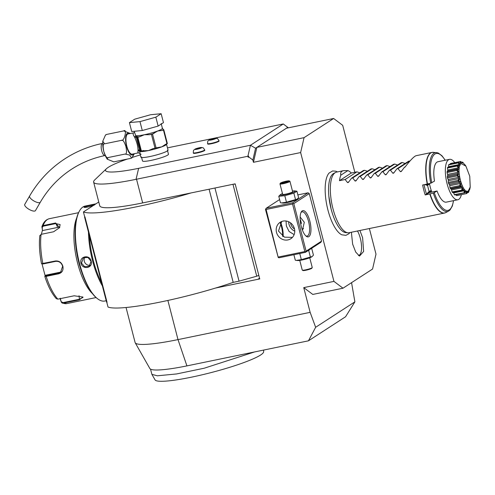 <?xml version="1.0" encoding="UTF-8"?>
<svg xmlns="http://www.w3.org/2000/svg" width="495" height="495" viewBox="0 0 495 495"><rect width="100%" height="100%" fill="white"/><g stroke="black" fill="none" stroke-linecap="round" stroke-linejoin="round"><path stroke-width="0.74" d="M428.936 183.676L427.346 184.703L427.624 185.569L424.964 184.555M429.202 183.608L429.518 184.022L427.643 185.235M429.443 183.552L429.518 184.022M427.346 184.703L426.232 184.288M424.085 184.734A26.823 9.578 -101.7 0 0 426.542 194.071L425.205 194.937A30.95 11.051 78.3 0 1 423.782 190.074A30.95 11.051 78.3 0 1 422.643 185.031L430.73 183.237L434.492 181.102A20.635 7.363 -101.7 0 1 437.964 161.723L449.503 159.34A20.635 7.363 -101.7 0 1 454.775 162.638M429.146 191.466L431.182 190.47L431.789 192.097L429.505 192.567L426.542 194.071L429.146 191.466A26.823 9.578 -101.7 0 1 427.624 185.569M449.503 159.34A20.635 7.363 -101.7 0 0 448.55 159.743A20.635 7.363 78.3 0 0 446.762 182.432A20.635 7.363 78.3 0 0 457.844 199.757L446.304 202.139A20.635 7.363 -101.7 0 1 437.054 191.008L431.795 192.091A20.635 7.363 -101.7 0 1 430.304 187.277A20.635 7.363 -101.7 0 1 429.468 183.54M437.054 191.008L433.292 193.143L425.205 194.937M427.649 193.768L429.314 191.683M429.283 192.178L431.083 191.008L431.182 190.47M430.799 192.301L429.907 192.165L431.083 191.008M429.505 192.567L429.907 192.165M461.377 194.646A20.635 7.363 -101.7 0 1 458.797 199.361A20.635 7.363 78.3 0 1 457.844 199.757M464.564 164.55L462.782 162.249A16.341 5.835 78.3 0 0 462.701 162.187L462.522 163.103L460.598 161.45A16.341 5.835 78.3 0 0 460.523 161.457L461.185 163.548L458.661 162.484L460.152 163.096L460.56 162.83L460.115 161.537L450.382 163.542A4.09 1.46 78.3 0 0 450.209 164.222M458.785 162.589A16.341 5.835 78.3 0 0 458.729 162.663C460.771 165.46 460.381 166.413 457.553 165.522L458.803 165.231L459.075 164.563L458.358 162.892L448.625 164.897A16.341 5.835 -101.7 0 1 448.928 164.488L458.661 162.484M448.625 164.897A4.09 1.46 78.3 0 0 448.662 166.71A15.054 5.377 78.3 0 0 448.501 167.081M447.647 167.291L457.615 165.2L447.827 167.217A4.09 1.46 78.3 0 0 447.647 167.291A16.341 5.835 -101.7 0 0 447.474 168.022A4.09 1.46 78.3 0 0 447.789 169.989A15.054 5.377 78.3 0 0 447.678 170.979A4.09 1.46 78.3 0 0 447.659 170.985A4.09 1.46 78.3 0 0 447.09 171.573A16.341 5.835 -101.7 0 0 447.072 172.538A4.09 1.46 78.3 0 0 447.622 174.426A15.054 5.377 78.3 0 0 447.697 175.614A4.09 1.46 78.3 0 0 447.332 176.82A16.341 5.835 -101.7 0 0 447.468 177.897A4.09 1.46 78.3 0 0 448.185 179.475A15.054 5.377 78.3 0 0 448.427 180.725A4.09 1.46 78.3 0 0 448.334 182.389A16.341 5.835 -101.7 0 0 448.612 183.453A4.09 1.46 78.3 0 0 449.417 184.536A15.054 5.377 78.3 0 0 449.794 185.699A4.09 1.46 78.3 0 0 449.986 187.624A16.341 5.835 -101.7 0 0 450.363 188.546A4.09 1.46 78.3 0 0 451.155 188.997A15.054 5.377 78.3 0 0 451.632 189.925A4.09 1.46 78.3 0 0 452.077 191.881A16.341 5.835 -101.7 0 0 452.517 192.549A4.09 1.46 78.3 0 0 452.82 192.574L462.683 190.538L452.517 192.549M453.321 192.468A15.054 5.377 78.3 0 0 453.711 192.901A4.09 1.46 78.3 0 0 454.361 194.653A16.341 5.835 -101.7 0 0 454.806 194.987L464.607 192.796C466.531 190.198 467.231 190.439 466.711 193.533L456.563 195.599A4.09 1.46 78.3 0 1 456.006 194.739M466.711 193.533A16.341 5.835 78.3 0 0 466.785 193.526L456.959 195.556A16.341 5.835 -101.7 0 1 456.563 195.599M460.115 161.537L460.523 161.457M461.971 162.688L462.46 162.855L462.274 162.113L461.519 162.267M462.274 162.113L462.701 162.187M466.785 193.526L468.282 190.99L468.524 192.394A16.341 5.835 78.3 0 0 468.579 192.32C469.631 188.886 470.021 187.933 469.755 189.461L469.371 189.579M469.706 188.979L469.755 189.461A16.341 5.835 78.3 0 0 469.786 189.325L470.225 187.005L469.749 176.232L465.925 166.159L461.26 163.628C455.208 166.567 462.695 195.513 468.313 190.891L470.225 187.005M468.524 192.394L467.15 192.815M468.152 192.605L468.029 191.713L467.484 192.178M466.296 193.595L466.203 192.122L465.356 192.295M466.203 192.122L465.715 191.949L464.539 192.976M457.553 165.522A16.341 5.835 78.3 0 0 457.522 165.658C459.942 168.319 459.787 169.736 457.058 169.903A16.341 5.835 78.3 0 0 457.058 170.082C459.744 172.248 459.849 173.955 457.361 175.199A16.341 5.835 78.3 0 0 457.386 175.397C460.208 176.771 460.554 178.565 458.426 180.768A16.341 5.835 78.3 0 0 458.475 180.966C461.272 181.343 461.823 183.001 460.115 185.941A16.341 5.835 78.3 0 0 460.189 186.114C462.813 185.415 463.493 186.739 462.237 190.099A16.341 5.835 78.3 0 0 462.318 190.222C464.638 188.49 465.374 189.325 464.527 192.734L454.361 194.653M464.093 192.642L464.131 190.754L453.711 192.901M464.131 190.754L463.611 190.167L462.243 190.538L462.318 190.222M462.237 190.099L452.077 191.881M461.81 189.87L462.045 187.778L451.632 189.925M462.045 187.778L461.569 186.85L451.155 188.997M461.569 186.85L460.096 186.535L450.363 188.546M460.115 185.941L459.713 185.613L449.986 187.624M460.096 186.535L460.189 186.114M459.713 185.613L460.214 183.546L449.794 185.699M460.214 183.546L459.83 182.389L449.417 184.536M459.83 182.389L458.339 181.448L448.612 183.453M458.426 180.768L458.067 180.384L448.334 182.389M458.339 181.448L458.475 180.966M458.067 180.384L458.846 178.577L448.427 180.725M458.846 178.577L458.605 177.328L448.185 179.475M458.605 177.328L457.201 175.886L447.468 177.897M457.361 175.199L457.064 174.809L447.332 176.82M457.201 175.886L457.386 175.397M457.064 174.809L458.11 173.467L447.697 175.614M458.11 173.467L458.036 172.279L447.622 174.426M458.036 172.279L456.805 170.528L447.072 172.538M457.058 169.903L456.823 169.568L447.09 171.573M456.805 170.528L457.058 170.082M457.974 168.857L447.678 170.979L458.098 168.832L458.203 167.842L447.789 169.989M456.823 169.568L458.098 168.832M458.203 167.842L457.207 166.017L447.474 168.022M457.207 166.017L457.522 165.658M459.075 164.563L448.662 166.71M458.358 162.892L458.729 162.663M460.56 162.83L459.874 162.973M464.991 164.761L465.158 165.089M465.616 165.72L465.083 164.903M343.66 170.639C341.154 171.183 340.207 172.699 340.814 175.18A30.95 11.051 78.3 0 0 339.465 180.681L351.295 173.015A30.95 11.051 78.3 0 0 347.892 170.589L343.66 170.639L336.594 172.099A30.95 11.051 78.3 0 0 335.517 172.489A30.95 11.051 78.3 0 0 335.158 172.699A30.95 11.051 78.3 0 0 332.986 208.803A30.95 11.051 78.3 0 0 347.954 232.792A30.95 11.051 78.3 0 0 349.099 232.724L444.485 213.048A30.95 11.051 -101.7 0 1 429.796 193.99M409.996 161.005L408.678 161.178L396.854 168.845L393.686 173.101L392.888 173.269L390.431 170.169L402.256 162.502L405.139 163.474M339.465 180.681L345.126 179.518L347.583 182.612L348.381 182.445L351.549 178.188L352.675 177.959L355.132 181.052L355.936 180.885L359.098 176.635L360.23 176.399L362.686 179.493L363.485 179.332L366.653 175.075L367.779 174.84L370.235 177.94L371.033 177.773L374.201 173.516L375.328 173.287L377.784 176.381L378.588 176.214L381.75 171.963L382.882 171.728L385.333 174.822L386.137 174.661L389.305 170.404L401.129 162.737L402.256 162.502M397.59 165.033L394.707 164.062L393.581 164.291L381.75 171.963M390.035 166.586L387.158 165.615L386.026 165.85L374.201 173.516M382.486 168.145L379.603 167.174L378.477 167.409L366.653 175.075M374.938 169.705L372.054 168.733L370.928 168.962L359.098 176.635M367.389 171.258L364.506 170.292L363.38 170.521L351.549 178.188M359.834 172.817L356.951 171.845L351.295 173.015M348.381 182.445L347.583 182.612L348.87 181.776M355.936 180.885L355.132 181.052L356.419 180.217M363.485 179.332L362.686 179.493L363.974 178.658M371.033 177.773L370.235 177.94L371.522 177.105M378.588 176.214L377.784 176.381L379.071 175.546M386.137 174.661L385.333 174.822L386.626 173.986M389.305 170.404L390.431 170.169M393.686 173.101L392.888 173.269L394.175 172.433M396.854 168.845L397.98 168.616L400.436 171.709L401.723 170.874M427.235 184.084A30.95 11.051 -101.7 0 1 431.98 152.423L416.171 155.684C414.185 156.234 410.454 160.058 404.966 167.174L404.403 167.285L401.235 171.542M347.954 232.792L345.813 232.625A30.35 10.834 -101.7 0 1 332.448 213.636A30.35 10.834 -101.7 0 1 331.136 209.1A30.35 10.834 -101.7 0 1 328.853 196.218A30.35 10.834 -101.7 0 1 333.265 173.696A30.35 10.834 -101.7 0 1 333.611 173.491L335.517 172.489M337.466 171.92L335.932 171.214L332.603 170.961L329.076 173.071A32.565 11.626 78.3 0 0 327.944 210.072A32.565 11.626 78.3 0 0 341.81 234.803L345.881 235.348L348.839 233.795L349.971 232.545M333.946 281.389L342.998 288.208L312.797 294.438L303.744 287.62L333.946 281.389L300.632 152.565L304.06 137.653L256.868 147.386L287.731 127.382L283.282 123.967L171.487 147.027A51.585 6.645 -14.5 0 0 167.465 147.887M369.381 228.542L375.996 254.127L372.568 269.039L342.998 288.208M354.835 172.285L342.682 125.303L333.63 118.484L304.06 137.653M359.927 230.491L362.6 237.68L363.639 251.435L359.494 256.094L355.738 252.116L352.638 244.14L351.376 232.254M127.339 159.074A51.585 6.645 -14.5 0 0 106.444 168.727A51.585 6.645 -14.5 0 0 138.631 168.331L136.051 179.326A66.027 8.502 165.5 0 1 93.629 182.129L99.755 205.821A66.027 8.502 -14.5 0 0 142.653 202.919L235.15 183.843L259.739 278.926L215.628 288.028A84.596 10.896 -14.5 0 0 233.188 282.373L209.094 189.214M126.052 307.5L135.104 342.509A66.027 8.502 -14.5 0 0 135.215 342.788A66.027 8.502 -14.5 0 0 178.002 339.607L310.142 312.351L303.744 287.62M288.387 127.815L283.282 123.967L250.427 145.27L255.581 148.222L252.858 160.052L253.44 162.298L300.632 152.565M252.858 160.052L248.973 157.082L248.156 157.249L247.896 156.259L136.527 179.227L142.653 202.919M293.813 203.606L306.108 251.151L321.546 241.139L320.859 242.327L305.421 252.339L305.601 251.85L304.833 251.559L292.539 204.014L293.046 203.315L293.813 203.606L309.251 193.595L308.051 192.803L297.866 194.9M321.546 241.139L309.251 193.595M93.629 182.129A66.027 8.502 165.5 0 1 94.786 179.852L106.444 168.727M136.051 179.326L136.527 179.227M351.561 282.657L354.884 301.851L315.649 327.288L308.453 340.826L186.912 365.892A58.292 7.505 165.5 0 1 149.867 368.552L135.215 342.788M140.295 154.916A51.585 6.645 -14.5 0 0 132.536 157.33M247.896 156.259L250.427 145.27L138.631 168.331M141.471 156.989L142.498 160.949A13.415 1.726 -14.5 0 0 151.21 160.361A13.415 1.726 -14.5 0 0 168.467 154.236L167.44 150.27M207.578 143.569L207.683 143.965A5.878 0.755 -14.5 0 0 211.501 143.711A5.878 0.755 -14.5 0 0 219.068 141.019L218.969 140.623A5.878 0.755 -14.5 0 1 211.402 143.315A5.878 0.755 165.5 0 1 207.578 143.569C207.702 140.19 207.863 141.23 209.453 139.788A3.576 0.458 165.5 0 1 213.673 138.489A3.576 0.458 -14.5 0 1 215.492 138.229C217.577 139.008 216.593 137.041 218.969 140.623M193.304 152.825L193.409 153.221A5.878 0.755 -14.5 0 0 197.227 152.967A5.878 0.755 -14.5 0 0 204.794 150.276L204.689 149.88A5.878 0.755 -14.5 0 1 197.128 152.565A5.878 0.755 165.5 0 1 193.304 152.825C193.421 149.447 193.588 150.486 195.179 149.044A3.576 0.458 165.5 0 1 199.392 147.745A3.576 0.458 -14.5 0 1 201.218 147.479C203.303 148.265 202.319 146.297 204.689 149.88M248.973 157.082L248.057 155.578L248.156 157.249M255.581 148.222L256.868 147.386L253.44 162.298M286.438 128.217L333.63 118.484M288.325 127.828L287.731 127.382M141.112 154.298L140.005 153.778L140.877 157.144A14.033 1.807 -14.5 0 0 149.991 156.525A14.033 1.807 165.5 0 0 168.04 150.115L166.506 144.175A14.033 1.807 -14.5 0 1 161.803 146.842L156.08 147.887L152.497 134.021L157.707 130.996L161.976 130.488A15.06 1.943 -14.5 0 0 163.424 129.548L162.174 128.1M140.005 153.778L139.844 151.519L138.055 150.517L138.012 149.83C137.858 146.081 136.83 142.127 134.943 137.963L134.603 137.152C133.025 134.72 132.685 133.304 133.588 132.895L128.026 133.941A10.315 3.682 -101.7 0 0 127.543 134.139A10.315 3.682 -101.7 0 0 126.652 145.487A10.315 3.682 -101.7 0 0 132.19 154.149L138.315 152.887C139.596 153.172 140.159 153.469 140.005 153.778M138.711 152.708C137.876 153.376 137.66 152.652 138.055 150.517L139.739 151.383M125.111 154.05L108.12 157.552L107.211 159.167L113.838 161.859L130.828 158.357L131.559 158.091L129.721 155.077L125.111 154.05C126.658 154.384 126.912 151.829 125.879 146.378C124.152 141.459 122.71 139.442 121.56 140.326C124.282 141.725 127.401 128.174 123.725 130.903L130.265 133.477M134.38 153.698L131.856 157.899M105.936 134.714L106.741 134.411L105.491 135.024L102.774 141.193L104.569 143.828C103.022 143.488 102.762 146.044 103.795 151.495C105.528 156.414 106.969 158.437 108.12 157.552M123.725 130.903L106.741 134.411M121.56 140.326L104.569 143.828M40.318 202.226L35.461 210.604A6.188 2.128 -149.9 0 1 35.195 210.876A6.188 2.128 -149.9 0 1 28.58 209.063A6.188 2.128 -149.9 0 1 24.75 204.392L29.613 196.014C38.53 180.737 50.304 168.325 64.919 158.784C76.416 151.359 88.921 146.242 102.428 143.432A6.188 2.209 -101.7 0 0 102.143 143.556A6.188 2.209 -101.7 0 0 101.605 150.362A6.188 2.209 -101.7 0 0 104.934 155.56C92.93 158.054 81.836 162.589 71.657 169.172C58.701 177.625 48.256 188.638 40.318 202.226A6.188 2.128 -149.9 0 1 40.058 202.492A6.188 2.128 -149.9 0 1 33.443 200.685A6.188 2.128 -149.9 0 1 29.613 196.014M134.943 137.963A2.06 1.12 -21.4 0 0 136.069 136.564L137.338 138.192L140.413 150.078L139.757 150.808L136.069 136.564L135.748 135.884L134.603 137.152L135.741 135.667L134.188 131.299M142.282 130.525L131.726 131.534L129.418 122.618L134.727 119.171L150.598 114.729L161.153 113.72L163.461 122.636L158.153 126.083L142.282 130.525L139.974 121.615L129.418 122.618M161.153 113.72L155.845 117.167L158.153 126.083M155.845 117.167L139.974 121.615M156.08 147.887A15.889 2.048 165.5 0 1 155.015 148.184L152.868 148.636M153.209 148.562L148.451 150.585L141.347 150.888L137.82 137.245L137.338 138.192M163.424 129.95A15.889 2.048 -14.5 0 0 163.783 129.715L167.372 143.587A15.889 2.048 165.5 0 1 167.013 143.816L163.424 129.95L161.976 130.488M167.013 143.816L165.052 144.577M165.565 144.354L161.803 146.842A14.033 1.807 -14.5 0 1 148.451 150.585A14.033 1.807 -14.5 0 1 139.844 151.519A1.033 0.996 -77 0 0 139.763 151.309L139.757 150.808A2.06 1.522 -5.9 0 0 138.012 149.83M163.783 129.715L163.424 129.548M135.704 135.785A1.033 0.755 9.8 0 1 135.748 135.884L138.093 136.936A15.06 1.943 -14.5 0 0 139.596 136.762L137.82 137.245M139.596 136.762L144.354 134.733L149.62 134.69A15.06 1.943 -14.5 0 0 153.945 133.483M155.015 148.184L151.427 134.318L149.62 134.69M143.643 150.548L143.185 150.629M138.291 137.028L138.093 136.936A1.033 1.009 114.9 0 0 137.344 137.789M135.779 135.89A1.033 0.996 103 0 0 135.741 135.667A14.033 1.807 -14.5 0 0 144.354 134.733A14.033 1.807 -14.5 0 0 157.707 130.996A14.033 1.807 -14.5 0 0 162.403 128.323L162.533 128.589M140.413 150.078L141.347 150.888L140.623 150.455A1.033 1.009 114.9 0 0 140.988 150.752L140.988 150.752A1.033 1.009 114.9 0 0 141.025 150.765M141.675 150.808L139.763 151.309M151.427 134.318A15.889 2.048 -14.5 0 0 152.497 134.021M215.492 138.229A3.576 0.458 -14.5 0 1 215.226 138.841A3.576 0.458 -14.5 0 1 211.39 139.961A3.576 0.458 165.5 0 1 209.453 139.788M214.712 138.773L210.35 139.677L214.712 138.773M214.279 138.575L214.366 138.903M212.101 139.027L212.244 139.578M201.218 147.479A3.576 0.458 -14.5 0 1 200.951 148.098A3.576 0.458 -14.5 0 1 197.115 149.218A3.576 0.458 165.5 0 1 195.179 149.044M200.432 148.03L196.076 148.933L200.432 148.03M200.005 147.832L200.085 148.16M197.821 148.283L197.963 148.834M98.765 201.997L83.42 211.947A84.596 10.896 -14.5 0 0 191.039 192.939M106.753 302.154L108.015 307.036A84.596 10.896 -14.5 0 0 215.628 288.028M107.062 302.358L84.942 216.847L84.596 217.163L103.647 290.831L106.543 302.018L107.062 302.358M84.738 217.033L83.42 211.947M259.498 277.98A2.06 1.912 57 0 1 258.18 279.106L259.795 278.895M233.188 282.373L239.048 281.166L256.738 276.204A99.043 12.759 -14.5 0 0 258.823 275.375M234.314 184.01A2.06 1.912 57 0 1 235.323 184.517M232.972 184.288L256.738 276.204M239.048 281.166L214.954 188.007M87.306 226.976L86.068 222.181M105.423 297.012L104.179 292.217M167.879 300.453L178.002 339.607L186.912 365.892M310.142 312.351L315.649 327.288M354.884 301.851L345.572 316.757L308.453 340.826M254.653 351.92L204.206 368.218L176.517 373.96L157.354 375.798L151.903 374.362L150.517 369.14M263.656 350.064L263.637 351.796A56.114 7.227 165.5 0 1 211.087 372.593A56.114 7.227 165.5 0 1 155.046 379.882L151.903 374.362M101.537 282.676A47.873 17.09 -101.7 0 1 89.409 235.787M84.224 207.232L84.373 206.687C86.47 205.592 97.261 203.371 94.564 204.59C92.645 206.365 81.848 208.587 84.373 206.687L84.849 207.009C86.73 206.038 96.816 203.959 94.291 205.06M106.208 300.731L104.792 301.022A48.491 17.313 -101.7 0 1 97.565 298.757A48.491 17.313 -101.7 0 1 78.043 257.035A48.491 17.313 -101.7 0 1 79.466 210.988A48.491 17.313 -101.7 0 1 82.956 206.984A48.491 17.313 -101.7 0 1 85.202 206.044L95.943 203.829M102.378 285.924A48.491 17.313 -101.7 0 1 88.463 232.112M91.16 261.15C93.369 267.999 82.578 270.196 80.97 263.253C78.99 256.262 89.781 254.065 91.16 261.15L89.094 266.384L84.589 266.681L81.477 263.093L83.482 257.728L87.943 257.468L90.919 261.143M97.565 298.757L96.971 298.293A47.873 17.09 -101.7 0 1 77.69 257.103A47.873 17.09 -101.7 0 1 79.095 211.65L79.466 210.988M81.749 272.176A42.298 15.104 -101.7 0 1 78.884 262.814A42.298 15.104 -101.7 0 1 75.457 241.653M92.342 293.516A43.331 15.469 -101.7 0 1 77.61 263.222A43.331 15.469 -101.7 0 1 76.737 217.868M39.854 235.484C38.926 243.831 39.482 253.236 41.524 263.705L55.353 260.995C59.047 260.648 61.559 262.406 62.884 266.26C63.577 270.202 62.166 272.714 58.664 273.797L46.159 276.377L44.816 276.389L45.416 275.251L60.353 272.17A6.188 5.73 57 0 0 61.269 271.891M41.37 234.296L42.422 230.311L41.939 226.463L43.127 225.565L55.632 222.985L59.604 227.657L53.608 231.771L41.104 234.352L39.866 235.818M41.871 227.094L42.211 227.378L43.207 226.178L55.712 223.598L60.124 224.544L59.518 227.787M41.524 263.705L43.096 263.953L55.601 261.372C59.066 261.044 61.411 262.672 62.642 266.248L60.489 272.522L58.676 273.259L45.107 275.882M45.416 275.251L44.816 276.433C47.996 286.203 51.827 293.615 56.306 298.683L57.859 299.147L74.145 295.787L82.9 297.05L79.472 299.803L63.193 303.163L62.209 303.089L61.269 302.086L60.254 298.219M82.677 296.895L82.987 297.458L79.262 299.283L62.983 302.637L61.454 301.783M45.132 275.746L42.063 264.052M42.422 230.311L42.211 227.378M42.743 230.515L57.686 227.434A6.188 3.552 152.8 0 1 59.802 227.298M61.269 302.086L60.037 298.429M84.583 207.349L84.849 207.009M85.022 257.097A5.16 4.771 -123 0 0 84.305 261.261A5.16 4.771 57 0 0 90.276 265.246M301.276 226.531A13.415 4.789 -101.7 0 1 301.251 211.99A13.415 4.789 -101.7 0 1 309.814 220.987A13.415 4.789 -101.7 0 1 310.557 233.553A13.415 4.789 -101.7 0 1 306.257 236.263A13.415 4.789 -101.7 0 1 301.276 226.531M306.108 251.151L305.601 251.85M292.539 204.014L266.112 209.465L278.227 257.499L278.994 257.79L305.421 252.339M278.227 257.499L265.499 209.447L266.186 208.265L279.619 199.553M282.626 236.307A13.415 4.789 78.3 0 0 281.5 226.828A13.415 4.789 78.3 0 0 280.306 223.103M308.051 192.803L292.613 202.814L266.186 208.265M292.465 191.021A7.673 0.99 165.5 0 1 294.605 190.891L296.907 191.2L298.584 197.678L296.814 199.429A7.673 0.99 165.5 0 1 287.261 202.529A7.673 0.99 165.5 0 1 282.744 203.068L280.448 202.764L278.772 196.28L280.541 194.529A7.673 0.99 165.5 0 1 282.478 193.601M292.613 202.814L293.046 203.315M278.407 257.01L304.833 251.559M294.438 228.665A9.801 9.065 57 0 1 290.806 238.738A9.801 9.065 57 0 1 276.507 232.365A9.801 9.065 57 0 1 280.139 222.292A9.801 9.065 57 0 1 294.438 228.665M266.112 209.465L265.679 208.964M281.754 221.475L278.481 231.085L284.476 237.154L292.403 237.39M300.954 212.603A12.381 4.418 -101.7 0 1 302.099 211.829A12.381 4.418 -101.7 0 1 308.54 221.395A12.381 4.418 -101.7 0 1 307.104 236.078A12.381 4.418 -101.7 0 1 305.743 235.818M300.149 217.051L304.295 222.274L302.464 230.255M294.129 234.624L289.074 231.474L286.364 225.974L286.06 221.011M283.091 236.56A12.381 4.418 78.3 0 0 282.113 226.846A12.381 4.418 78.3 0 0 280.69 222.614M294.766 231.165A9.801 9.065 -123 0 1 288.993 224.266A9.801 9.065 57 0 1 288.665 221.766M302.841 229.086A8.254 7.635 -123 0 0 302.94 229.024A8.254 7.635 -123 0 0 303.46 228.653M290.515 222.849A8.254 7.635 -123 0 0 294.531 229.037M303.491 228.597A8.254 7.635 57 0 1 302.742 229.154A8.254 7.635 57 0 1 302.179 229.482M300.713 223.988L301.406 223.319L300.552 220.009L300.205 220.12M300.552 220.009L300.193 219.885M301.406 223.319L300.403 220.188M300.737 221.562L300.317 221.339M297.303 199.089L286.481 202.189L281.624 202.944M296.907 191.2L293.869 193.168L284.804 195.704L286.481 202.189M293.869 193.168L295.546 199.646M294.605 190.891A7.673 0.99 165.5 0 1 292.978 192.382A7.673 0.99 165.5 0 1 285.207 194.603A7.673 0.99 165.5 0 1 280.541 194.529M279.966 183.911L282.657 194.312A5.16 0.662 -14.5 0 0 286.011 194.083A5.16 0.662 -14.5 0 0 292.644 191.726L289.959 181.325A5.16 0.662 165.5 0 1 283.319 183.682A5.16 0.662 -14.5 0 1 279.966 183.911A5.16 0.662 -14.5 0 1 279.991 183.818L280.356 183.2A4.641 0.6 -14.5 0 0 283.357 183.082A4.641 0.6 165.5 0 0 289.272 180.898A4.641 0.6 165.5 0 0 286.314 181.164A4.641 0.6 -14.5 0 0 280.356 183.2M284.804 195.704L278.772 196.28M289.272 180.898L289.891 181.257A5.16 0.662 165.5 0 1 289.959 181.325M287.521 181.127L281.488 182.816L282.15 183.125L285.497 182.432L288.183 181.43L287.521 181.127L287.199 181.795M284.167 181.814L284.415 182.37L282.738 182.995M287.756 182.055L288.183 181.43L285.485 182.432L285.522 182.89M282.732 183.466L282.15 183.125L285.485 182.432M281.488 182.816L282.175 183.206M284.483 182.636L287.162 181.807M311.25 248.558L311.763 248.645L310.916 248.775M309.387 249.765L308.731 250.612L307.977 250.68M311.763 248.645L313.44 255.129L312.159 256.534L301.337 259.64L296.48 260.395L295.305 260.215L293.882 254.715M299.753 253.508L301.337 259.64M308.731 250.612L310.408 257.097M312.159 256.534L311.671 256.88A7.673 0.99 165.5 0 1 302.117 259.974A7.673 0.99 165.5 0 1 297.606 260.519L296.48 260.395M309.734 257.808L312.24 267.498A5.16 0.662 -14.5 0 1 312.221 267.597A5.16 0.662 -14.5 0 1 305.607 269.855A5.16 0.662 165.5 0 1 302.321 270.159A5.16 0.662 165.5 0 1 302.253 270.084L299.747 260.389M302.321 270.159L302.94 270.517A4.641 0.6 165.5 0 0 305.898 270.245A4.641 0.6 -14.5 0 0 311.85 268.21L312.221 267.597M358.43 255.476A14.442 5.154 78.3 0 0 360.329 238.318A14.442 5.154 78.3 0 0 357.495 230.992M397.98 168.616L409.811 160.943M404.403 167.285L405.349 166.673M382.882 171.728L394.707 164.062M375.328 173.287L387.158 165.615M367.779 174.84L379.603 167.174M360.23 176.399L372.054 168.733M352.675 177.959L364.506 170.292M345.126 179.518L356.951 171.845M340.814 175.18L347.892 170.589M434.313 192.784A29.05 10.37 78.3 0 0 453.457 200.667M445.116 160.25A29.05 10.37 78.3 0 0 432.952 156.222A29.05 10.37 78.3 0 0 431.751 182.884M430.73 183.237A30.047 10.729 -101.7 0 1 436.472 152.578L438.254 153.017L441.992 155.783L445.246 160.219M453.581 200.636L452.337 206.025L449.998 210.035L448.55 211.13A30.047 10.729 -101.7 0 1 433.292 193.143M430.056 193.929A30.913 11.039 78.3 0 0 445.797 212.578L448.55 211.13M434.981 152.745A30.913 11.039 78.3 0 0 433.373 152.336A30.913 11.039 78.3 0 0 427.494 184.029M436.472 152.578L431.98 152.423A30.95 11.051 -101.7 0 1 432.661 152.342M445.141 212.85A30.95 11.051 -101.7 0 1 444.485 213.048L445.797 212.578M133.718 153.834A11.199 3.997 -101.7 0 1 132.889 154.799A11.199 3.997 -101.7 0 1 126.541 146.359A11.199 3.997 -101.7 0 1 127.326 133.291A11.199 3.997 -101.7 0 1 129.548 133.625M134.492 132.233L134.195 132.648A2.06 1.912 57 0 1 133.588 132.895M258.18 279.106L259.269 278.4M41.104 234.352A43.331 15.469 78.3 0 0 42.848 263.575L43.096 263.953M78.563 212.683L49.382 218.697A43.331 15.469 78.3 0 0 43.127 225.565L43.207 226.178M55.632 222.985L57.686 227.434M55.353 260.995L55.601 261.372M58.664 273.797L58.676 273.259L60.353 272.17M46.171 275.839L46.159 276.377A43.331 15.469 78.3 0 0 57.859 299.147M62.983 302.637L63.193 303.163A43.331 15.469 78.3 0 0 66.893 303.577L62.209 303.089M79.472 299.803L79.052 295.713M80.97 263.253L81.477 263.093M301.146 223.146L300.644 223.629L301.146 223.146L300.205 220.139M465.925 166.159L465.015 164.792M328.853 196.218L331.136 209.1L332.448 213.636M132.072 157.744L131.559 158.091M106.004 134.671L105.491 135.024M102.774 141.193C102.422 147.98 103.9 153.97 107.211 159.167M161.178 123.571L162.403 128.323M166.567 143.643L166.506 144.175M49.382 218.697C46.716 219.353 44.618 221.117 43.084 223.981L41.939 226.463M96.067 297.557L66.893 303.577M281.878 182.859L282.472 183.131"/></g></svg>
